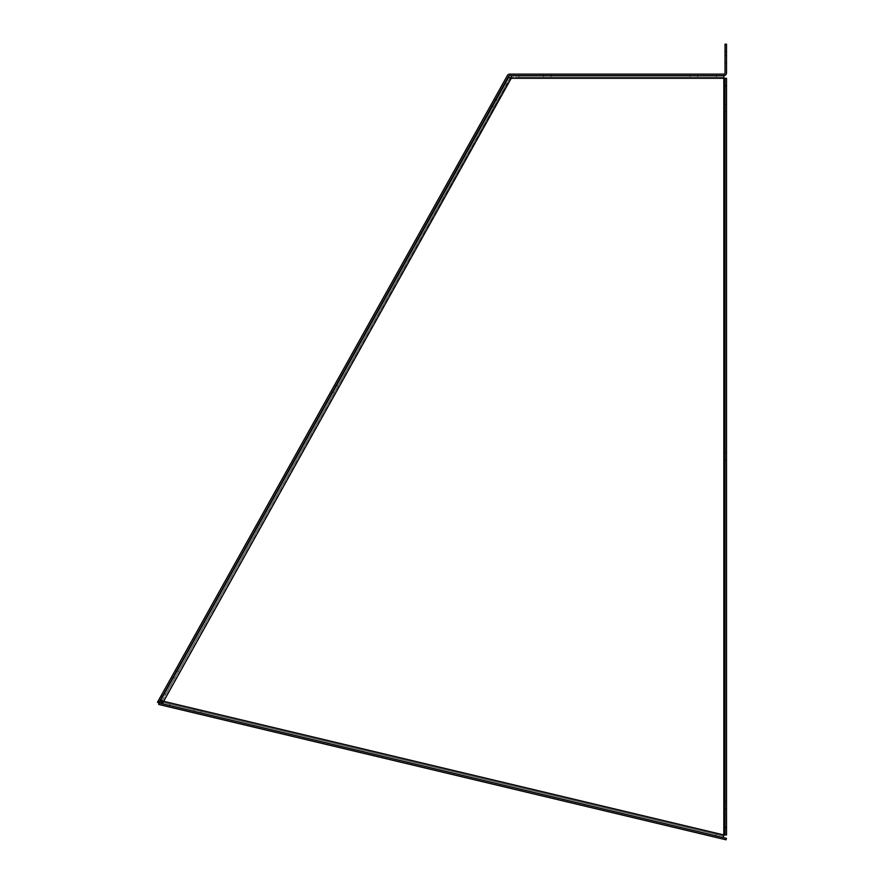 <?xml version="1.0" encoding="UTF-8"?>
<svg xmlns="http://www.w3.org/2000/svg" width="884" height="884" viewBox="0 0 884 884"><rect width="100%" height="100%" fill="white"/><g stroke="black" fill="none" stroke-linecap="round" stroke-linejoin="round"><path stroke-width="0.66" stroke-dasharray="4.42 3.31" d="M726.515 59.151L726.515 62.897L726.515 59.151M725.024 59.151L725.024 62.897L725.024 59.151M491.769 106.544L490.454 105.815L494.101 99.295L490.454 105.815L494.101 99.295L490.454 105.815L491.769 106.544L495.405 100.025L494.101 99.295L495.405 100.025L491.769 106.544M332.229 392.319L330.925 391.59L334.561 385.059L330.925 391.59L334.561 385.059L330.925 391.59L332.229 392.319L335.876 385.789L334.561 385.059L335.876 385.789L332.229 392.319M172.689 678.094L171.385 677.365L175.032 670.834L171.385 677.365L175.032 670.834L171.385 677.365L172.689 678.094L176.336 671.564L175.032 670.834L176.336 671.564L172.689 678.094M693.918 74.112L690.172 74.112L693.918 74.112M693.918 75.604L690.172 75.604L693.918 75.604M546.71 74.112L550.456 74.112L546.71 74.112M546.71 75.604L550.456 75.604L546.71 75.604M161.131 695.741L157.485 702.272L158.788 703.001L162.435 696.47L161.131 695.741L507.394 75.494A2.696 2.696 0 0 1 509.736 74.112L723.83 74.112A1.193 1.193 0 0 0 725.024 72.919L725.024 51.681L726.515 51.681L726.515 44.2L725.024 44.2L725.024 51.681M157.485 702.272L159.374 698.879L157.485 702.272L158.788 703.001L157.485 702.272M162.435 696.47L508.698 76.223A1.193 1.193 0 0 1 509.736 75.604L723.83 75.604A2.696 2.696 0 0 0 726.515 72.919L726.515 51.681M160.678 699.609L158.788 703.001L160.678 699.609L160.313 700.261L160.678 699.609L159.374 698.879L160.678 699.609M160.313 700.261L160.313 700.261A1.193 1.193 0 0 0 161.087 702.006L162.612 702.371M160.181 703.255A2.696 2.696 0 0 0 160.744 703.465A2.696 2.696 0 0 1 159.01 699.531A2.696 2.696 0 0 0 159.142 702.36M160.744 703.465L193.651 711.266L160.744 703.465M200.933 712.99L193.651 711.266L200.933 712.99L201.276 711.532L194.005 709.808L201.276 711.532L200.933 712.99M726.515 108.213L726.515 104.478L726.515 108.213M725.024 108.213L725.024 104.478L725.024 108.213M726.515 456.63L726.515 460.365L726.515 456.63M725.024 456.63L725.024 460.365L725.024 456.63M726.515 805.048L726.515 801.302L726.515 805.048M725.024 805.048L725.024 801.302L725.024 805.048M174.789 678.083L173.485 677.354L177.132 670.834L173.485 677.354L177.132 670.834L173.485 677.354L174.789 678.083L178.435 671.564L177.132 670.834L178.435 671.564L174.789 678.083M334.251 392.662L332.937 391.932L336.583 385.402L332.937 391.932L336.583 385.402L332.937 391.932L334.251 392.662L337.898 386.131L336.583 385.402L337.898 386.131L334.251 392.662M493.703 107.24L492.388 106.511L496.046 99.98L492.388 106.511L496.046 99.98L492.388 106.511L493.703 107.24L497.349 100.71L496.046 99.98L497.349 100.71L493.703 107.24M693.918 77.107L690.172 77.107L693.918 77.107M547.295 75.604L543.561 75.604L547.295 75.604M547.295 77.107L543.561 77.107L547.295 77.107M726.515 78.3L725.024 78.3L725.024 834.96L723.83 834.96L726.515 834.96L723.83 834.96L723.554 836.12L723.83 834.96L163.242 701.222L162.28 703.763L162.634 702.305L723.554 836.12L723.2 837.579L723.554 836.12L162.634 702.305L723.554 836.12L162.634 702.305L162.28 703.763L723.2 837.579L723.83 834.96L723.83 78.3L725.024 78.3L725.024 85.781L726.515 85.781L726.515 78.3L723.83 78.3L726.515 78.3L726.515 834.96L726.515 78.3M726.515 827.479L725.024 827.479L725.024 834.96L726.515 834.96L726.515 85.781M725.024 827.479L725.024 85.781M723.83 75.604L723.83 77.107L723.83 75.604L723.83 77.107L511.405 77.107L511.405 75.604L518.875 75.604L511.405 75.604L511.405 77.107L511.405 75.604L723.83 75.604L511.405 75.604L511.239 78.3L723.83 78.3L723.83 75.604L723.83 77.107L511.405 77.107L511.239 78.3L508.808 77.129L510.112 77.858L162.026 700.935L163.242 701.222L162.28 703.763L723.2 837.579L715.929 835.844L723.2 837.579L723.554 836.12L723.2 837.579M160.722 700.205L162.026 700.935L160.722 700.205L508.808 77.129L511.239 78.3L510.112 77.858L162.026 700.935L160.722 700.205L163.242 701.222L511.405 77.107L723.83 77.107L716.349 77.107L716.349 75.604L716.349 77.107L518.875 77.107L518.875 75.604L518.875 77.107L511.405 77.107L511.405 75.604M725.024 834.96L725.024 78.3M162.026 700.935L510.112 77.858L506.466 84.389L505.162 83.66L506.466 84.389L165.673 694.404L164.369 693.675L165.673 694.404L162.026 700.935M508.808 77.129L505.162 83.66M726.427 838.341L726.073 839.8L158.711 704.449L159.065 702.99L726.427 838.341M194.005 709.808L193.651 711.266L194.005 709.808M163.242 701.222L511.239 78.3L723.83 78.3L511.239 78.3L163.242 701.222L723.83 834.96L163.242 701.222M723.83 834.96L723.83 78.3L723.83 834.96M169.905 704.04L169.551 705.498L169.905 704.04M715.929 835.844L716.272 834.385L715.929 835.844M725.024 62.897L726.515 62.897M690.172 75.604L690.172 77.107L690.172 75.604M542.975 75.604L542.975 74.112L542.975 75.604M697.653 75.604L697.653 77.107L697.653 75.604M550.456 75.604L550.456 74.112L550.456 75.604M725.024 55.416L726.515 55.416M725.024 111.948L726.515 111.948L725.024 111.948M725.024 460.365L726.515 460.365L725.024 460.365M725.024 808.783L726.515 808.783L725.024 808.783M543.561 77.107L543.561 75.604L543.561 77.107M551.03 77.107L551.03 75.604L551.03 77.107M725.024 801.302L726.515 801.302L725.024 801.302M725.024 452.895L726.515 452.895L725.024 452.895M725.024 104.478L726.515 104.478L725.024 104.478"/><path stroke-width="1.33" d="M161.131 695.741L162.435 696.47L158.788 703.001L157.485 702.272L507.394 75.494A2.696 2.696 0 0 1 509.736 74.112L723.83 74.112A1.193 1.193 0 0 0 725.024 72.919L725.024 44.2L726.515 44.2L726.515 51.681L725.024 51.681M162.435 696.47L508.698 76.223A1.193 1.193 0 0 1 509.736 75.604L723.83 75.604A2.696 2.696 0 0 0 726.515 72.919L726.515 51.681M160.313 700.261A1.193 1.193 0 0 0 161.087 702.006L162.612 702.371M159.142 702.36A2.696 2.696 0 0 0 160.181 703.255M505.162 83.66L508.808 77.129L511.239 78.3L162.28 703.763L163.242 701.222L160.722 700.205L162.048 700.924M723.83 75.604L723.83 78.3L511.239 78.3L511.405 75.604M163.242 701.222L723.83 834.96L725.024 834.96L725.024 827.479L726.515 827.479L726.515 834.96L725.024 834.96M725.024 78.3L726.515 78.3L726.515 85.781L725.024 85.781L725.024 78.3L723.83 78.3L723.83 834.96L723.2 837.579M726.515 85.781L726.515 827.479M725.024 85.781L725.024 827.479M160.722 700.205L508.808 77.129M158.711 704.449L726.073 839.8L726.427 838.341L159.065 702.99L158.711 704.449"/></g></svg>
